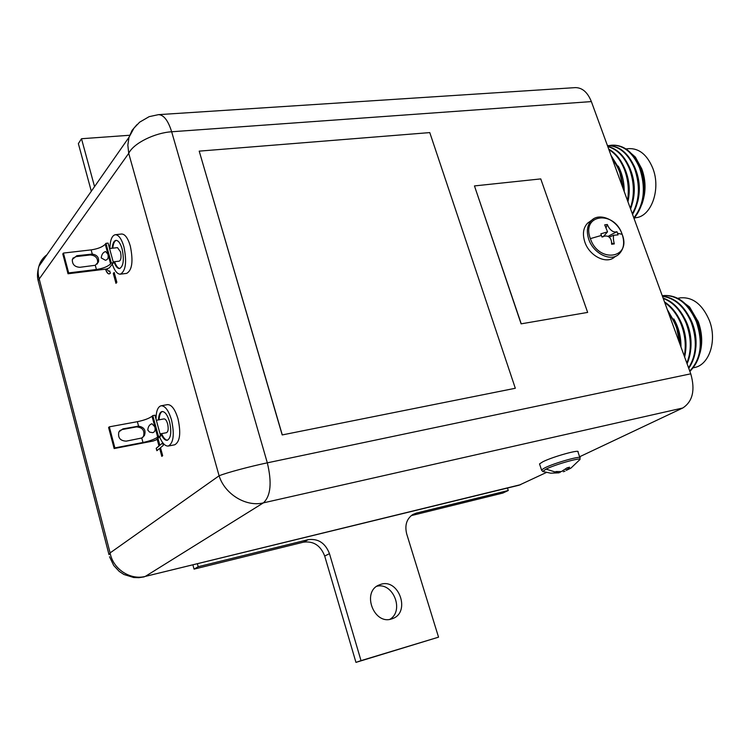 <?xml version="1.0" encoding="UTF-8"?>
<svg xmlns="http://www.w3.org/2000/svg" width="750" height="750" viewBox="0 0 750 750"><rect width="100%" height="100%" fill="white"/><g stroke="black" fill="none" stroke-linecap="round" stroke-linejoin="round"><path stroke-width="1.12" d="M282.188 434.944L515.316 388.266L429.778 132.591L199.2 151.134L282.188 434.944L515.316 388.266M136.894 124.697L132.084 130.35L129 137.278L134.016 128.072L139.659 122.156L149.156 116.653L158.494 114.647C163.753 114.825 168.141 120.534 171.666 131.766L591.366 101.588L690.759 373.819L267.319 462.834L171.666 131.766C155.194 132.75 133.528 143.081 128.719 153.356L219.094 475.791C226.359 472.753 250.584 466.312 267.319 462.834C272.053 482.681 270.741 496.031 263.391 502.866L682.781 407.991C692.719 401.466 695.381 390.075 690.759 373.819M521.109 323.85L587.653 312.413L540.759 178.903L474.459 185.925L521.109 323.85L587.653 312.413M157.941 438.309L159.834 445.275L162.647 442.931L163.312 445.369L160.491 447.694L162.666 455.681L161.812 456.375L159.647 448.397L156.862 450.703L156.206 448.284L158.981 445.978L157.097 439.031M114.169 272.456L116.85 282.281L115.969 283.341L113.297 273.516L114.169 272.456M106.697 269.006L108.881 271.388L109.716 270.956L110.334 273.234L109.2 273.928C107.803 273.956 106.584 272.372 105.534 269.156M591.366 101.588C587.606 92.259 582.253 87.609 575.306 87.619L158.494 114.647M46.987 254.728C42.928 257.691 40.228 261.553 38.897 266.316C37.753 269.869 37.866 274.097 39.216 279.019L110.1 552.909C113.175 569.681 130.894 580.284 145.294 576.413L519.094 485.203L546.309 472.509M579.609 456.769L682.781 407.991M520.622 484.659L145.294 576.413L263.391 502.866C246.178 507.225 224.766 494.222 219.094 475.791L110.1 552.909L108.994 554.663L38.109 280.491C37.069 276.628 37.331 271.903 38.897 266.316L129 137.278L127.838 145.125L128.719 153.356L38.109 280.491L38.606 282.403M144.197 576.881L138.928 577.678L133.725 577.519L123.947 574.5L119.259 571.434L113.728 565.509L109.528 556.753M161.991 456.225L159.647 448.397M157.041 450.553L156.206 448.284M156.412 448.247L158.981 445.978M159.197 445.941L157.275 438.881M162.675 443.044L159.834 445.275M116.128 283.144L113.297 273.516M113.503 273.488L114.216 272.625M108.994 271.369L109.753 271.078M109.303 273.909C107.944 273.844 106.753 272.25 105.741 269.128M199.2 151.134L282.281 434.878M474.459 185.925L521.222 323.775M389.85 619.35C404.587 610.837 393.131 582.009 376.809 586.247M391.462 618.984L392.944 618.469C410.663 611.887 398.841 578.456 380.981 584.278L378.544 585.206C361.669 592.491 373.997 625.022 391.462 618.984M94.547 186.609L81.497 138.731L129.666 135.262M507.469 488.044L508.275 490.5L416.241 513.113L412.734 514.556C406.584 518.888 404.578 525.384 406.725 534.047L438.544 637.163L361.012 660.637L329.466 553.659C325.322 543.019 318.206 538.369 308.119 539.681L198.188 566.7L197.409 563.869M81.497 138.731L78.366 143.625L91.312 191.241M198.188 566.7L194.053 569.128L192.919 564.966M361.012 660.637L355.959 662.381L324.703 556.041C320.587 545.475 313.509 540.853 303.469 542.175L194.053 569.128M438.544 637.163L355.959 662.381M508.275 490.5L502.847 493.059L411.197 515.634M154.763 426.75C155.634 429.956 154.959 431.934 152.747 432.675L149.541 432.094L147.787 430.059C148.05 426.684 149.438 424.575 151.959 423.741L154.763 426.75M156.028 419.137C156.122 411.234 157.8 406.781 161.081 405.778C165.131 405.712 168.609 410.447 171.525 419.962C174.619 434.325 173.55 443.016 168.338 446.034C165.244 446.325 162.319 443.287 159.562 436.941M161.081 405.778L167.494 404.625C171.572 404.559 175.078 409.275 177.994 418.762C181.088 433.087 180 441.769 174.741 444.788L168.338 446.034M161.597 433.622C163.444 437.925 165.431 440.119 167.559 440.203M158.466 419.916C158.719 414.938 159.909 412.144 162.056 411.534C164.963 411.488 167.447 414.872 169.528 421.678C171.731 431.925 170.972 438.131 167.241 440.287C165.028 440.494 162.928 438.309 160.959 433.744M160.05 433.922L166.491 432.694C168.281 431.663 168.647 428.681 167.597 423.769C166.594 420.497 165.403 418.875 163.997 418.894L156.347 420.309M114.15 448.547L108.6 427.519L109.322 426.834L137.372 421.688C144.159 420.281 149.044 418.481 152.016 416.278L152.794 415.594L158.466 436.453L160.631 436.041L155.953 439.997L153.028 441.066L114.15 448.547L114.881 447.891L142.978 442.491C149.766 441.038 154.669 439.247 157.678 437.119L158.466 436.453M141.769 438.009L144.366 435.619C146.184 430.369 144.253 427.209 138.572 426.141L122.925 428.869L118.884 431.887C117.675 437.719 120.113 440.812 126.197 441.15L141.769 438.009L142.978 442.491M142.669 437.484L143.466 436.406C144.938 430.528 142.575 427.369 136.387 426.909L122.194 429.544L122.925 428.869M152.794 415.594L154.95 415.2L160.631 436.041M162.375 411.497C160.425 412.341 159.328 415.106 159.103 419.794M119.756 430.613L122.194 429.544M114.881 447.891L109.322 426.834M579.844 459.366L580.022 457.987C582.769 455.016 555.206 462.684 544.978 467.766L541.519 469.913L542.681 471.469L550.772 473.194L559.05 472.819L554.288 472.387L556.097 471.534L561.403 471.581L567.122 467.822L569.625 467.213L566.391 470.334L570.853 468.169L579.338 460.106C585.009 456.206 556.744 463.819 546.075 469.088L542.681 471.469L543.375 471.703M565.012 471.159L563.353 471.75M579.853 457.5L577.978 451.997C580.697 448.95 553.144 456.581 542.953 461.719L539.513 463.912L539.691 464.428M617.541 233.269L618.075 234.881L613.659 235.247C613.172 237.553 613.387 240.441 614.306 243.9L611.663 244.266C611.794 237.225 607.519 234.244 601.997 237.047L600.853 233.841L607.547 231.853L604.697 224.85L607.341 224.503C609.45 229.987 613.669 233.006 616.922 231.703L617.541 233.269L622.153 234.328C614.259 209.906 580.941 213.891 590.372 238.622C598.575 263.653 631.894 258.656 622.153 234.328C617.522 220.181 599.747 212.006 591.591 220.35C587.147 224.963 586.209 231.3 588.778 239.353C593.325 253.397 610.538 261.994 618.6 254.428C623.719 249.637 624.928 242.991 622.219 234.459M590.325 221.231L587.672 223.097C583.237 227.691 582.291 234.009 584.841 242.044C589.359 256.041 606.525 264.591 614.587 257.034L616.181 255.994M616.922 231.703L608.653 236.025M606.178 227.494L607.341 224.503M611.428 242.991L614.306 243.9M613.472 235.359L609.788 236.859L613.659 235.247M107.85 254.119C108.731 257.541 107.944 259.594 105.469 260.287L101.231 257.925C101.616 254.456 103.069 252.328 105.591 251.531L107.85 254.119M109.884 248.503C110.138 240.169 111.928 235.566 115.266 234.713C118.641 234.778 121.528 238.791 123.909 246.741C126.984 261.863 125.803 271.012 120.356 274.172C117.309 274.209 114.619 270.881 112.284 264.178M115.266 234.713L121.612 234.009C125.016 234.075 127.912 238.069 130.303 246.009C133.378 261.094 132.178 270.216 126.684 273.384L120.356 274.172M114.572 261.722C116.128 265.997 117.9 268.256 119.897 268.491M112.191 248.241C112.631 243.431 113.888 240.806 115.941 240.366C118.359 240.412 120.422 243.281 122.119 248.972C124.322 259.762 123.469 266.288 119.578 268.556C117.478 268.594 115.603 266.344 113.944 261.797M113.203 261.881L119.222 261.159C121.097 260.072 121.509 256.941 120.45 251.766L117.478 247.631L109.566 248.541M68.016 273.769L62.784 253.95L63.422 253.069L91.144 249.881C97.828 248.878 102.534 246.994 105.253 244.228L105.938 243.338L111.291 262.997L113.438 262.744L109.256 267.928L106.434 269.044L68.016 273.769L68.662 272.906L96.422 269.503C103.125 268.453 107.841 266.578 110.597 263.869L111.291 262.997M95.287 265.275L98.484 261.872C99.15 257.503 97.078 254.916 92.278 254.081L76.809 255.722L72.337 259.444C72.122 264.347 74.644 266.972 79.894 267.3L95.287 265.275L96.422 269.503M97.134 264.056L97.594 263.006C97.987 258.047 95.512 255.366 90.188 254.962L76.162 256.603L76.809 255.722M105.938 243.338L108.084 243.094L113.438 262.744M116.259 240.356C114.375 241.05 113.231 243.656 112.819 248.166M72.834 258.225L76.162 256.603M68.662 272.906L63.422 253.069M633.975 218.287L635.7 217.716C651.309 216.628 661.163 189.178 652.809 168.291C647.222 154.884 639.272 148.331 628.978 148.622L625.95 148.912M641.541 168.3L641.981 169.444C645.037 178.003 645.788 186.741 644.231 195.666M626.634 149.381L635.372 157.088L641.663 168.619C645.984 181.294 645.994 193.341 641.681 204.769M623.859 190.584L619.903 169.884L610.988 155.334M611.222 155.981L619.266 169.959L623.156 188.672M634.369 217.884C644.784 204.6 646.716 187.884 640.163 167.747C633.45 152.353 624.103 144.825 612.131 145.162L611.794 145.2M609.309 145.556L611.512 145.219C623.475 144.891 632.822 152.419 639.534 167.812C646.078 187.894 644.175 204.581 633.825 217.884M632.55 214.397C640.181 200.925 641.034 185.559 635.138 168.281C628.5 153 619.266 145.444 607.434 145.603M607.444 145.622C619.012 145.809 628.031 153.384 634.5 168.347C640.303 185.231 639.581 200.381 632.334 213.806M630.591 209.016C635.278 196.331 635.109 182.934 630.084 168.816C624.778 156.169 617.325 148.706 607.725 146.409M607.809 146.625C617.1 149.175 624.309 156.591 629.447 168.881C634.359 182.597 634.641 195.703 630.3 208.219M627.891 201.638C629.925 190.781 628.959 180.019 625.003 169.35C621.15 159.778 615.722 153.028 608.709 149.091M608.897 149.616C615.553 153.675 620.709 160.275 624.366 169.416C628.172 179.606 629.212 189.975 627.488 200.512M622.866 187.866C622.087 176.597 618.647 167.175 612.553 159.609M642.816 200.578C645.656 188.663 644.475 177 639.272 165.609M637.716 201.628C640.725 189.384 639.506 177.413 634.05 165.712M632.587 202.678C635.766 190.106 634.509 177.825 628.819 165.834M627.947 201.778C630.628 189.366 629.156 177.431 623.55 165.975M624.216 191.569C624.234 182.175 622.256 173.691 618.272 166.116M618.356 167.756L612.356 159.084M693.356 367.753L694.228 367.575C709.191 365.212 717.356 340.688 709.369 320.484C702.413 304.359 692.737 296.812 680.334 297.853L677.794 298.284M697.969 320.972L701.7 339.581M678.328 298.575L689.569 306.984L698.353 321.975C702.216 333 702.731 343.5 699.872 353.475M662.587 295.688L662.916 295.622C677.362 294.441 688.725 303.094 696.994 321.581C703.856 342.619 701.616 359.091 690.281 370.978L689.85 371.325M680.812 346.575L680.016 337.275L677.278 326.737L667.294 309.553M667.566 310.303L676.116 325.434L680.128 344.709M662.25 295.734L662.288 295.734C676.734 294.553 688.097 303.206 696.366 321.694C703.219 342.675 701.006 359.128 689.747 371.034M688.753 368.316C697.087 355.875 698.166 340.603 691.969 322.509C684.975 306.319 675.122 297.553 662.419 296.203M662.475 296.353C674.897 298.022 684.516 306.778 691.341 322.622C697.425 340.312 696.506 355.378 688.575 367.828M687.084 363.75C692.259 351.694 692.203 338.25 686.925 323.438C681.328 310.069 673.387 301.613 663.103 298.069M663.234 298.425C673.191 302.184 680.878 310.566 686.287 323.559C691.444 337.95 691.622 351.112 686.831 363.047M684.647 357.084C686.944 346.5 686.006 335.597 681.853 324.375C677.794 314.278 672.019 306.797 664.519 301.931M664.763 302.616C671.878 307.556 677.362 314.85 681.216 324.497C685.209 335.212 686.231 345.731 684.272 356.053M679.641 343.378C678.909 331.988 675.3 322.097 668.812 313.716M700.922 345.863C701.644 335.794 699.722 326.278 695.128 317.325M695.869 347.456C696.75 336.947 694.734 327.019 689.831 317.691M690.797 349.022C691.819 338.1 689.719 327.778 684.506 318.075M685.688 350.578C686.859 339.244 684.694 328.547 679.172 318.488M680.962 346.988C681.075 336.825 678.684 327.469 673.809 318.928M675.159 323.119L668.803 313.688M308.119 539.681L303.469 542.175M329.466 553.659L324.703 556.041M416.241 513.113L411.234 515.606M137.372 421.688L138.572 426.141M152.016 416.278L157.678 437.119M137.137 426.234L136.387 426.909M555.178 472.003L546.075 469.088M539.513 463.912L541.678 470.409M590.372 238.622L601.425 235.434M593.766 218.747L587.672 223.097M91.144 249.881L92.278 254.081M105.253 244.228L110.597 263.869M90.853 254.091L90.188 254.962M392.944 618.469L392.109 618.787M144.366 435.619L143.466 436.406M560.138 472.5L560.016 471.675M566.391 470.334L565.772 469.219M607.247 232.191L603.131 236.831M98.484 261.872L97.594 263.006M612.131 145.162L611.512 145.219M662.916 295.622L662.288 295.734"/></g></svg>
